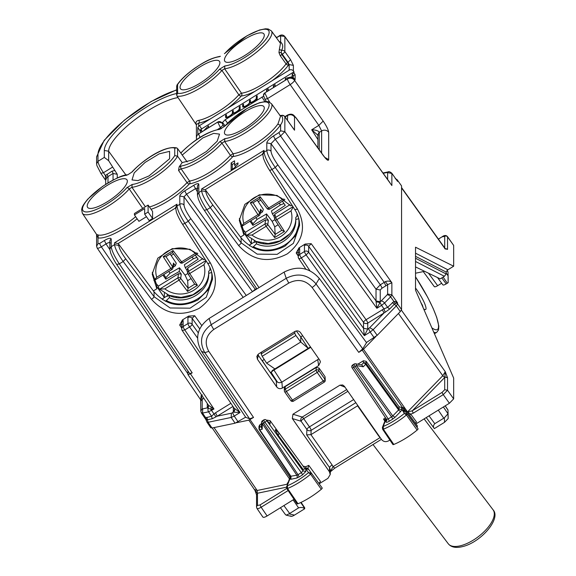 <?xml version="1.0" encoding="UTF-8"?>
<svg xmlns="http://www.w3.org/2000/svg" width="576" height="576" viewBox="0 0 576 576"><rect width="100%" height="100%" fill="white"/><g stroke="black" fill="none" stroke-linecap="round" stroke-linejoin="round"><path stroke-width="0.86" d="M234.554 165.002L234.554 160.805L231.134 162.922L231.134 169.913L234.554 167.796A13.284 3.794 -35 0 1 237.967 164.29L237.967 162.893L234.554 165.002L235.634 166.543M231.134 162.922L232.258 164.52L234.554 163.109M232.258 169.214L232.258 164.52M134.431 214.913L144.677 208.577L144.677 214.171L148.097 212.054L148.097 205.063L134.431 213.509L134.431 214.913L138.931 221.328L146.441 216.684M144.677 214.171L149.177 220.586L152.59 218.477L152.59 211.486L148.097 205.063M152.59 218.477L148.097 212.054M239.35 218.549L243.914 231.437L243.914 234.95L240.48 237.067L241.135 237.946C253.57 251.806 268.222 254.52 285.091 246.089L295.099 236.174L299.484 223.07M292.01 205.214L290.873 205.913L277.006 195.415L259.337 194.81L244.85 204.343L239.292 220.248L243.914 234.95M152.266 272.39L156.83 285.278L156.83 288.792L153.396 290.916L154.044 291.787C166.478 305.654 181.13 308.369 198 299.93L208.015 290.023L212.4 276.919M204.926 259.056L203.789 259.762L189.922 249.257L172.246 248.652L157.766 258.192L152.208 274.09L156.83 288.792M197.834 133.92L197.806 127.519L198.713 126.173A2.045 0.583 145 0 1 199.433 125.662L210.442 118.85A34.301 9.799 145 0 1 198.713 123.17L196.409 124.438L196.409 137.866A5.112 4.802 -0 0 1 198.713 133.855L217.706 122.112L220.471 127.699L223.034 125.064L221.89 122.854L217.706 122.054A3.067 2.88 -0 0 1 221.89 122.796L222.545 123.66L222.545 122.414L225.101 119.779L263.556 96.242M263.455 95.443L264.838 92.974L267.487 98.626L264.967 99.31L263.455 95.378A3.067 2.88 -0 0 1 264.838 92.909L287.467 78.919A5.112 4.802 -0 0 1 293.897 79.538L293.897 78.322A5.112 4.802 -0 0 1 294.523 79.034L295.114 79.862L295.114 74.621L293.306 75.737L293.306 78.682M224.856 65.93A29.671 8.482 145 0 0 261.18 44.669A29.671 8.482 145 0 0 261.18 29.75A29.671 8.482 145 0 0 224.856 53.41A2.045 1.274 -138.8 0 0 224.446 53.662L246.96 35.798L259.488 30.024L265.478 28.8L268.243 28.994L271.426 30.953A31.716 9.065 145 0 1 256.608 52.142A31.716 9.065 145 0 1 224.618 68.767L221.933 70.43L219.485 69.25L224.856 65.93L224.618 68.767L241.488 93.19A2.045 1.728 -96.7 0 1 241.272 96.026A34.301 9.799 145 0 1 227.7 108.18L289.159 70.186A3.067 2.88 -0 0 1 293.393 70.985L293.976 71.806L201.679 128.866A2.045 0.583 145 0 0 199.973 130.622L200.887 132.451M224.856 53.41L224.446 53.662A2.045 1.274 -138.8 0 0 224.431 53.676M293.393 70.985L293.393 65.376L289.159 64.577L288.022 62.323L287.568 62.604A2.045 0.382 -121.7 0 1 288.67 64.879A2.045 1.505 36 0 1 286.063 63.9A32.256 9.216 145 0 1 241.488 93.19L238.846 94.824L221.933 70.43A31.716 9.065 145 0 1 176.998 96.048L176.681 94.99L177.602 93.262L177.602 84.514A29.671 8.482 145 0 1 219.485 56.729M176.681 94.99L176.681 85.99L177.602 84.514M127.714 174.83L131.738 172.195C142.078 160.754 164.462 144.972 176.825 147.953L174.744 148.162A29.671 8.482 -35 0 0 155.268 153.864A29.671 8.482 -35 0 0 132.156 171.936M145.361 206.755L131.918 187.294L129.226 188.957A2.045 1.274 -138.8 0 0 126.778 187.776A29.671 8.482 -35 0 1 90.461 211.435A29.671 8.482 -35 0 1 90.461 196.517A29.671 8.482 -35 0 1 126.778 175.255M132.156 184.457A29.671 8.482 -35 0 0 155.268 173.945A29.671 8.482 -35 0 0 174.744 155.563L177.559 156.211A31.716 9.065 -35 0 1 156.78 175.954A31.716 9.065 -35 0 1 131.918 187.294L132.156 184.457L126.778 187.776M181.296 165.982A2.045 1.699 81.5 0 0 181.116 168.811A31.716 9.065 145 0 0 221.933 143.136L224.618 141.473A31.716 9.065 145 0 0 256.608 124.848A31.716 9.065 145 0 0 271.426 103.658L280.555 116.208L277.985 123.883A31.99 9.137 145 0 1 233.071 153.713L230.407 155.362L221.933 143.136A2.045 1.274 41.2 0 0 219.485 141.955A29.671 8.482 145 0 1 181.296 165.982L179.158 166.838L182.189 162.598L177.559 156.211L177.559 148.55L176.825 147.953M280.116 115.596L281.498 115.596L281.218 116.014L281.498 115.596C283.378 118.289 283.09 121.363 280.62 124.819A34.027 9.72 145 0 1 232.841 156.55A2.045 1.742 -96.1 0 0 233.071 153.713L224.618 141.473L224.856 138.636L219.485 141.955M224.856 138.636A29.671 8.482 145 0 0 261.18 117.374A29.671 8.482 145 0 0 261.18 102.456A29.671 8.482 145 0 0 224.856 126.115A2.045 1.274 -138.8 0 0 224.446 126.367L224.446 126.367A2.045 1.274 -138.8 0 0 224.431 126.382M220.421 129.002L224.856 126.115M180.857 153.079L181.296 152.633A2.045 1.195 -137.4 0 0 180.922 152.849A2.045 1.195 -137.4 0 0 180.914 152.849A2.045 1.195 -137.4 0 0 180.907 152.863C191.124 142.826 204.25 132.185 220.414 129.01L224.446 126.367L246.96 108.504L259.488 102.73L265.478 101.506L268.243 101.7L271.426 103.658M149.429 206.971A32.162 9.187 -35 0 0 187.013 182.628L189.576 181.044L181.116 168.811L178.538 170.41L179.158 166.838M199.973 131.148L201.679 130.09L201.679 131.962M203.645 130.745L208.512 125.87L208.512 127.735M226.973 117.583L226.498 116.906A3.578 1.022 -35 0 1 226.44 116.705L226.44 114.782L225.59 115.308L226.44 116.532M239.537 110.182L239.249 109.778A4.601 1.318 -35 0 1 232.848 113.465A4.601 1.318 -35 0 1 228.895 116.748A4.601 1.318 -35 0 1 225.662 117.497A4.601 1.318 -35 0 1 225.59 117.23L225.59 115.308M226.714 117.648L226.714 117.209M226.498 116.906A3.578 1.022 -35 0 0 229.723 115.891A3.578 1.022 -35 0 0 232.416 113.011L232.416 111.089L233.273 110.556L233.273 112.486A3.578 1.022 -35 0 0 233.33 112.687A3.578 1.022 -35 0 0 236.556 111.672A3.578 1.022 -35 0 0 239.249 108.785L239.249 106.862L240.106 106.337L240.106 109.829L239.249 110.362L239.249 109.778M239.249 106.862L240.106 108.086M232.416 111.089L233.273 112.306M233.539 113.429L233.539 112.99M256.608 99.626L256.327 99.216L256.327 99.799L257.177 99.274L257.177 95.782L256.327 96.307L257.177 97.524M256.327 99.216A4.601 1.318 -35 0 1 249.919 102.91A4.601 1.318 -35 0 1 245.974 106.186A4.601 1.318 -35 0 1 242.741 106.934A4.601 1.318 -35 0 1 242.662 106.675L242.662 104.753L243.518 104.227L243.518 106.15A3.578 1.022 -35 0 0 243.576 106.351A3.578 1.022 -35 0 0 246.802 105.336A3.578 1.022 -35 0 0 249.494 102.449L249.494 100.526L250.351 100.001L250.351 101.923A3.578 1.022 -35 0 0 250.409 102.125A3.578 1.022 -35 0 0 253.627 101.11A3.578 1.022 -35 0 0 256.327 98.23L256.327 96.307M249.494 100.526L250.351 101.75M250.618 102.866L250.618 102.427M242.662 104.753L243.518 105.97M243.785 107.093L243.785 106.654M292.183 78.473L292.183 76.759L285.35 78.358L286.265 79.661M290.786 78.156L292.183 76.759L293.306 78.365M285.35 78.358L285.35 80.23M292.183 76.759L292.183 74.138L293.306 75.737M292.183 74.138L293.976 73.03L295.114 74.621M273.398 87.617L273.398 85.752L274.313 87.055M273.398 85.752L275.105 84.694L275.105 86.558M266.573 91.843L266.573 89.971L267.48 91.274M266.573 89.971L268.279 88.913L268.279 90.785M217.706 122.054L199.433 133.351A2.045 0.583 145 0 1 198.713 133.733L198.713 133.855A5.112 0.958 -121.7 0 0 200.131 137.405M197.906 133.963L198.713 133.733M178.027 97.574A47.47 13.565 -35 0 0 134.266 120.19A47.47 13.565 -35 0 0 108.641 151.222L104.306 150.458A50.645 14.472 145 0 1 130.522 118.224A50.645 14.472 145 0 1 176.681 93.521M112.579 167.09L103.45 172.735C100.123 167.681 98.294 163.879 97.978 161.323L104.306 157.414L108.641 160.675L117.259 174.283L113.047 173.47A2.045 0.382 58.3 0 0 111.938 171.194L105.379 175.565L103.45 172.735L100.901 173.29M108.641 160.675L108.641 151.222L125.986 175.075M104.306 157.414L104.306 150.458M212.17 274.946L212.494 279.274L206.294 297.209L190.08 308.189L170.1 307.973L154.044 296.669L125.705 258.818C121.457 252.914 119.131 248.436 118.728 245.383L118.728 244.26L153.396 290.916M110.304 243.036C110.038 242.107 108.612 242.402 106.034 243.929L104.378 240.516C108.526 238.111 110.801 237.636 111.211 239.083L111.211 246.708L114.545 244.642C115.042 248.458 117.922 254.074 123.17 261.497L125.705 258.818M207.799 263.434L210.391 262.944L184.903 223.322C180.079 215.64 177.437 209.88 176.976 206.042L175.594 208.498M299.282 221.299L299.578 225.425L293.378 243.367L277.164 254.34L257.184 254.131L241.135 242.827A3.067 0.806 143.2 0 1 238.601 245.498L210.254 207.648C205.006 200.232 202.126 194.616 201.629 190.8L205.812 191.542L205.812 190.418L240.48 237.067M262.75 154.087L264.06 150.365L264.06 152.194C264.521 156.038 267.163 161.798 271.987 169.481L275.256 167.465L277.812 164.83C273.672 158.854 271.411 154.339 271.015 151.286A3.067 2.88 180 0 0 266.796 150.502C267.286 154.325 270.108 159.977 275.256 167.465L376.87 308.282L379.994 302.508L376.085 301.766L376.87 308.282L381.542 305.395L379.994 302.508L380.246 301.745L376.027 300.953L376.085 301.766M280.62 130.846L284.854 131.645L280.57 136.008L278.914 132.595L280.62 130.846L280.62 124.819A2.045 1.562 34.4 0 1 277.985 123.883M381.953 288.223L380.246 289.98L376.027 289.202L380.297 284.81L275.285 139.277L271.015 143.669L266.796 142.884C267.206 140.933 269.482 138.6 273.629 135.864A3.067 0.576 58.3 0 0 275.285 139.277L280.57 136.008L384.228 282.384L380.297 284.81A3.067 0.576 -121.7 0 1 381.953 288.223L385.884 285.797L384.228 282.384L385.322 281.65C388.296 280.649 390.478 281.016 391.867 282.758L284.854 131.645L284.854 116.77A3.067 0.922 -35.7 0 0 284.796 116.582L294.523 130.212L284.854 116.77A3.067 2.88 180 0 0 281.498 115.596M280.62 35.928L284.76 36.425C283.025 34.639 281.102 34.524 278.986 36.079A3.067 0.576 58.3 0 0 278.914 36.281L280.62 35.928L280.62 41.954C283.09 44.309 283.378 47.131 281.498 50.429L281.218 52.445L281.808 54.504L282.276 54.216A3.067 0.821 -35.3 0 0 284.854 51.602L284.854 36.727L389.83 182.534M252.468 291.65L184.018 196.798L179.798 196.013L179.798 204.293C180.288 208.116 183.103 213.768 188.251 221.256L190.814 218.621C186.674 212.645 184.406 208.13 184.018 205.078A3.067 2.88 180 0 0 179.798 204.293L176.976 206.042L176.976 204.206L114.545 242.813L114.545 244.642L118.728 245.383M259.006 287.611L206.906 209.722C201.974 202.104 199.274 196.38 198.806 192.542L201.629 190.8L201.629 188.964L205.106 189.734L205.812 190.418M197.424 191.866L193.68 185.335C196.79 183.535 198.497 183.175 198.806 184.262A3.067 2.88 180 0 0 197.424 186.667L197.424 195.012M184.018 205.078L184.018 196.798L186.574 194.162L195.336 188.748L197.899 188.208M256.622 288.504L255.262 289.346L186.574 194.162A3.067 0.576 -121.7 0 1 184.918 190.75L193.68 185.335M111.211 239.083A3.067 2.88 180 0 0 109.829 241.495L109.829 249.113L111.211 246.708C111.679 250.538 114.379 256.262 119.311 263.88L123.17 261.497L151.517 299.34A3.067 0.806 -36.8 0 0 154.044 296.669L154.044 291.787M104.378 240.516L99.691 243.41L97.978 243.77L96.602 246.262M109.85 249.631L106.034 243.929L101.347 246.823C98.741 248.314 97.33 248.623 97.092 247.738M210.816 427.838L206.921 422.122L205.711 419.098L205.747 417.794L202.536 413.086L202.694 408.859L207.274 407.902L210.802 409.212L213.97 409.003L190.483 373.889L192.19 372.838L189.677 373.543L116.791 264.578C116.561 264.247 113.278 259.538 110.671 252.979L109.829 249.17M190.483 373.889L187.963 374.594L208.483 405.266L213.97 409.003L208.577 411.826L202.536 413.086L201.305 412.646M187.92 370.922L187.92 374.429M401.558 185.89L397.562 180.331A3.067 2.88 -0 0 0 396.533 179.431L397.562 181.397L397.562 180.331L401.558 185.89L401.558 309.571L400.306 311.58L377.194 335.34L366.422 342.511M210.737 427.558L211.99 428.018L235.102 423.194L245.664 417.182M284.76 36.418L391.867 185.544L391.867 173.477L387.137 172.49L383.198 173.318M391.774 173.174L397.562 181.397L391.774 173.174C389.916 171.742 388.721 171.317 388.188 171.9L387.137 172.49M271.015 151.286L271.015 143.669L376.027 289.202L376.027 300.938A3.067 2.88 180 0 0 380.246 301.723L381.096 301.032A3.067 1.627 44.2 0 1 384.559 303.012L390.6 296.806L391.867 294.818L387.634 294.019L387.634 284.623L391.867 282.758L391.867 294.818L397.562 302.861L396.533 303.034A3.067 2.88 -0 0 1 397.562 303.926L396.295 305.914L400.306 311.58M277.812 164.83L376.027 300.953M385.884 285.797L387.634 284.623L385.322 281.65M202.694 408.859L202.19 408.679L200.815 411.17M201.305 400.579C200.333 400.601 200.628 400.162 202.19 399.276L201.197 395.496L200.65 399.794L97.164 248.018L96.602 246.175L96.602 234.454M206.208 420.019L201.377 412.927L200.815 411.084L200.65 399.794M208.296 404.885L208.627 405.518M206.863 417.226L207.475 419.753L206.734 420.041L205.747 417.794L211.586 416.239L213.962 413.942L211.594 410.472A3.067 0.576 58.3 0 1 210.802 409.212L211.234 407.34M215.986 416.858L217.195 416.189L215.539 412.776L213.962 413.942L215.986 416.858L212.191 418.766L211.586 416.239L208.577 411.826A3.067 2.448 78.2 0 1 208.174 408.485L208.476 405.259M207.799 408.276L208.706 405.814M207.274 403.466L207.274 407.902L208.656 405.619M211.99 428.018L208.08 422.287L206.842 421.848M293.004 78.869L293.897 78.322M264.838 92.909L287.467 78.977A5.112 4.802 -0 0 1 294.523 80.316L294.523 79.034M317.902 134.813L319.226 131.911C317.657 130.536 315.144 129.83 311.688 129.794L318.247 135.533M105.689 180.094L106.913 177.487L105.379 175.565L105.689 180.382L100.944 173.455L96.912 165.622L96.602 163.807M293.047 128.052L294.523 130.212L294.523 116.863C292.558 114.61 290.203 114.163 287.467 115.524L285.091 116.993M293.393 65.376L290.57 59.681L284.854 51.602A3.067 2.88 180 0 0 281.498 50.429L279.36 49.378L278.971 52.61L280.303 55.807L286.063 63.9A2.045 0.547 -35.4 0 1 287.568 62.604L281.808 54.504L280.303 55.807M293.976 73.03L293.976 71.806M142.704 208.397L129.226 188.957A31.716 9.065 -35 0 1 102.168 209.542A31.716 9.065 -35 0 1 82.368 213.314L96.595 234.446L98.402 235.051L97.978 237.881L96.66 234.562M151.049 209.282A34.207 9.77 145 0 0 189.403 183.874A34.027 9.72 145 0 0 232.841 156.55A2.045 1.26 41.5 0 1 230.407 155.362A31.99 9.137 145 0 1 189.576 181.044A2.045 1.692 -99 0 1 189.403 183.874L189.403 183.874A2.045 1.188 42.7 0 1 187.013 182.628L178.538 170.41M177.559 148.55L187.164 161.928M176.998 96.048L196.409 124.898M210.442 118.85L227.7 108.18M198.713 126.173L198.713 123.17A2.045 1.634 78.4 0 0 198.821 120.355C196.193 120.823 195.372 122.306 196.344 124.805M280.49 43.409L279.36 49.378M278.971 52.61L281.218 52.445A3.067 0.576 -121.7 0 0 282.276 54.216L288.022 62.323L290.57 59.681M279.727 42.358L280.62 41.954A34.027 9.72 145 0 0 279.31 41.782M255.535 289.757A3.067 0.576 -121.7 0 0 255.262 289.346A3.067 0.814 -35.8 0 0 253.008 291.319M181.75 328.932L181.75 322.97A3.067 2.88 180 0 1 183.132 320.558L182.419 319.932L188.633 316.087L194.702 315.749L192.139 318.377A3.067 2.88 180 0 0 187.927 317.599L187.927 323.561A3.067 0.576 58.3 0 0 189.583 326.974A3.067 0.814 -35.8 0 0 192.139 324.346A3.067 2.88 180 0 0 187.927 323.561L183.132 326.527A3.067 2.88 180 0 0 181.75 328.932A3.067 3.067 0 0 0 182.275 330.646M234.706 409.673L234.713 409.774A3.067 2.88 -0 0 1 233.33 412.178L240.019 412.517L184.788 329.94L182.225 330.473L234.331 408.47L234.706 409.68L232.56 412.697L234.216 416.11L231.192 417.456L235.102 423.194M182.225 324.511L179.662 325.044L181.75 328.162M182.419 319.932L179.662 325.044M298.951 247.882L299.664 248.508L299.664 254.477L304.452 251.51L304.452 245.549L305.165 244.037L298.951 247.882L296.194 252.994L298.757 252.461M299.664 248.508A3.067 2.88 180 0 0 298.282 250.92L298.282 256.882A3.067 2.88 -0 0 0 298.757 258.422A3.067 0.835 -33.8 0 0 298.8 258.588A3.067 0.835 -33.8 0 0 301.32 257.89L306.108 254.923L308.671 252.295L308.671 246.326L311.234 243.698L366.077 319.702L383.976 308.822L385.164 312.257L389.614 309.067L394.33 304.222L396.533 303.034L395.719 301.615L393.898 301.457L395.266 303.473M304.452 245.549A3.067 2.88 -0 0 1 308.671 246.326L363.514 322.33A3.067 0.814 144.2 0 1 366.077 319.702A3.067 0.576 -121.7 0 1 367.733 323.114L385.164 312.257M305.165 244.037L311.234 243.698M389.614 309.067L387.648 307.375L383.976 308.822L381.542 305.395L384.559 303.012L387.648 307.375L393.898 301.457L390.6 296.806A3.067 1.627 44.2 0 0 387.137 294.826L387.634 294.019M401.558 309.571L397.562 303.926L397.562 302.861L395.719 301.615M363.514 328.313L308.671 252.295A3.067 2.88 -0 0 0 304.452 251.51A3.067 0.576 -121.7 0 0 306.108 254.923L364.356 335.642L363.514 328.313L367.733 329.112L364.356 335.642L370.159 332.05L374.177 337.716M363.514 328.298L367.733 329.076L367.733 323.114A3.067 2.88 -0 0 1 363.514 322.33L363.514 328.298M377.194 335.34L373.176 329.666L369.713 327.686L383.868 313.142A3.067 0.576 58.3 0 0 382.212 309.722M206.734 420.041L206.374 420.602L206.734 420.041M238.118 421.841L234.216 416.11L240.019 412.517L234.238 408.247M205.711 419.098L206.374 420.602M234.454 408.636L234.706 409.644M395.266 178.704L395.719 178.834M264.29 107.993A23.846 6.811 145 0 1 246.384 127.181A23.846 6.811 145 0 1 224.856 134.014A23.846 6.811 145 0 1 224.446 132.624A23.846 6.811 145 0 1 242.46 113.371A23.846 6.811 145 0 1 263.923 106.661A23.846 6.811 145 0 1 264.29 107.993M182.189 162.598L192.463 159.955L206.424 151.488L217.217 141.178L219.528 134.114L213.667 133.373L202.709 137.988L182.189 155.074M169.596 151.351L169.596 158.738L149.033 175.903L137.988 180.598L132.005 179.942L134.222 172.858L145.08 162.439L159.206 153.857L169.596 151.351M87.199 205.992A24.026 6.862 -35 0 0 87.61 207.389A24.026 6.862 -35 0 0 109.296 200.498A24.026 6.862 -35 0 0 127.339 181.174A24.026 6.862 -35 0 0 126.972 179.834A24.026 6.862 -35 0 0 105.343 186.595A24.026 6.862 -35 0 0 87.199 205.992M219.895 62.741A23.846 6.811 145 0 1 201.989 81.922A23.846 6.811 145 0 1 180.461 88.762A23.846 6.811 145 0 1 180.05 87.372A23.846 6.811 145 0 1 198.058 68.119A23.846 6.811 145 0 1 219.528 61.409A23.846 6.811 145 0 1 219.895 62.741M264.29 35.287A23.846 6.811 145 0 1 246.384 54.475A23.846 6.811 145 0 1 224.856 61.308A23.846 6.811 145 0 1 224.446 59.918A23.846 6.811 145 0 1 242.46 40.666A23.846 6.811 145 0 1 263.923 33.955A23.846 6.811 145 0 1 264.29 35.287M118.728 244.26L118.015 243.576L114.545 242.813M175.666 207.936L176.976 204.206M267.444 368.496L262.332 360.641L264.24 359.467M302.659 335.707L300.751 336.888L308.203 348.336L272.254 370.562L270.914 373.435M310.486 346.918L308.203 348.336L300.751 342.022L295.855 335.477L294.696 333.173L295.121 331.344M296.302 330.948L300.751 336.888L300.751 342.022L266.602 363.139L262.195 356.292L261.158 353.916L261.54 352.094M266.602 363.139L274.882 368.935M262.332 360.641L266.774 367.546M157.205 284.81L156.715 285.113M243.792 231.271L244.289 230.962M173.074 267.322L175.32 265.831L176.278 263.218L170.186 254.03M179.474 267.79L170.028 273.197L165.902 277.603L165.809 279.194L179.28 271.483L179.474 267.79L185.054 275.177L187.661 280.67L191.052 278.575M192.146 257.026L193.363 258.768L184.342 264.78L185.299 267.761L186.948 270.31M193.363 258.768L196.898 257.386M195.286 255.082L198.166 259.186L185.299 267.761M162.929 275.09L165.809 279.194M154.505 281.218A30.024 28.21 180 0 0 158.407 286.085L178.502 273.665L181.289 274.147L179.28 271.483M175.32 265.831L173.506 263.038L172.606 266.846A2.045 0.598 147 0 1 170.87 268.481L156.701 277.243L153.907 280.584M173.758 264.449L173.506 263.038M202.91 258.566L187.733 267.955L187.106 270.554M205.884 260.546L188.626 271.217A2.045 1.93 164.7 0 0 188.006 273.859A2.045 0.598 -33 0 0 188.035 273.917A2.045 0.598 -33 0 0 189.749 273.499A2.045 0.382 58.3 0 1 188.626 271.217L187.733 267.955M188.071 273.96L194.695 284.191L197.417 285.336L189.749 273.499L203.918 264.737L206.107 260.899M187.661 280.67L188.071 288.266L187.553 291.427L197.417 285.336M181.289 274.147L180.691 278.388A2.045 1.865 -171.9 0 0 177.905 277.848A2.045 0.382 58.3 0 0 179.028 280.13L164.858 288.893L159.818 289.03L158.868 288.554L158.407 286.085M165.938 256.644L172.534 252.562L165.859 256.709L163.195 256.644L173.059 250.553L172.541 252.554L179.928 262.318A2.045 0.569 -37 0 0 179.957 262.382A2.045 0.569 -37 0 0 181.591 261.85A2.045 0.382 -121.7 0 0 182.664 262.886A2.045 0.382 -121.7 0 0 182.714 262.771M163.195 256.644L170.87 268.481A2.045 0.382 -121.7 0 0 171.943 269.518A2.045 0.382 -121.7 0 0 171.994 269.402A2.045 1.894 -166.7 0 0 172.606 266.846L165.982 256.63M173.059 250.553L181.591 261.85L195.754 253.087L197.021 252.929M260.158 213.48L262.404 211.982L263.362 209.376L257.27 200.182M266.558 213.941L257.112 219.355L252.986 223.762L252.893 225.353L266.364 217.642L266.558 213.941L272.138 221.335L274.745 226.829L278.136 224.734M279.23 203.177L280.447 204.919L271.426 210.938L272.383 213.919L274.032 216.468M280.447 204.919L283.99 203.537M282.377 201.24L285.25 205.344L272.383 213.919M250.013 221.242L252.893 225.353M241.574 227.347A30.024 28.21 180 0 0 245.491 232.243L265.586 219.816L268.373 220.306L266.364 217.642M262.404 211.982L260.597 209.189L259.69 212.998A2.045 0.598 147 0 1 257.954 214.632L243.785 223.394L240.991 226.742M260.842 210.607L260.597 209.189M290.002 204.718L274.817 214.106L274.19 216.713M292.968 206.705L275.71 217.375A2.045 1.93 164.7 0 0 275.09 220.018A2.045 0.598 -33 0 0 275.119 220.068A2.045 0.598 -33 0 0 276.833 219.658A2.045 0.382 58.3 0 1 275.71 217.375L274.817 214.106M275.155 220.111L281.772 230.335L284.501 231.487L276.833 219.658L291.002 210.895L293.191 207.05M274.745 226.829L275.162 234.324L274.644 237.586L284.501 231.487M268.373 220.306L267.775 224.539A2.045 1.865 -171.9 0 0 264.989 223.999A2.045 0.382 58.3 0 0 266.112 226.289L251.942 235.051L246.902 235.181L245.952 234.713L245.491 232.243M259.632 198.727L267.041 208.534A2.045 0.569 -37 0 1 267.012 208.476L259.646 198.713L252.943 202.86L259.639 198.72L260.143 196.704L268.675 208.008A2.045 0.382 -121.7 0 0 269.748 209.045A2.045 0.382 -121.7 0 0 269.798 208.93M253.022 202.795L250.286 202.802L260.143 196.704M250.286 202.802L257.954 214.632A2.045 0.382 -121.7 0 0 259.027 215.676A2.045 0.382 -121.7 0 0 259.078 215.554A2.045 1.894 -166.7 0 0 259.69 212.998L253.066 202.781M284.904 199.67L269.748 209.045A2.045 2.045 0 0 1 267.041 208.534A2.045 0.569 -37 0 0 268.675 208.008L282.845 199.246L284.105 199.08M362.714 348.847L366.53 342.662L319.32 278.474L316.044 283.918A5.112 1.404 144.3 0 1 312.113 287.482C305.604 280.044 297.835 278.575 288.785 283.068L286.214 278.302C297.77 272.556 307.714 274.428 316.044 283.918L362.714 348.847L358.769 352.382L363.478 349.265L407.542 411.948L412.25 410.832A2.045 0.382 58.3 0 0 413.366 413.122L443.261 394.632L447.53 390.247L453.665 398.873L453.665 378.072L415.526 290.196L415.526 247.205L453.665 266.213L453.665 245.419L447.444 236.563C446.076 235.102 444.326 235.159 442.202 236.729L438.444 239.155M423.583 308.765A16.099 3.024 58.3 0 0 425.657 309.521A16.099 3.024 58.3 0 0 417.197 290.326A16.099 3.024 58.3 0 0 415.526 288.043M262.843 516.852C263.095 517.759 264.521 517.464 267.113 515.959L294.034 499.313M453.665 398.873L449.395 403.258L415.944 423.936M444.715 248.566L447.53 249.106L445.241 248.774M401.4 310.14L445.277 371.722L447.502 377.647L444.888 377.093L444.715 377.474L444.715 389.714L447.53 390.247L447.53 378.007A2.045 1.922 180 0 0 444.715 377.474L412.25 410.832L442.152 392.342A2.045 0.382 58.3 0 0 443.261 394.632L449.395 403.258M304.625 508.824L294.444 515.117L289.087 513.835L298.584 507.888C301.154 507.103 303.17 507.413 304.625 508.824L304.668 507.722M289.087 513.835L286.178 515.153L285.458 514.591M444.535 422.316L444.362 417.83L434.779 423.677C433.174 425.477 433.03 427.118 434.354 428.609L444.535 422.316L448.164 418.586L447.998 409.975L445.226 405.835M445.162 405.871L447.991 410.098L447.991 413.762L443.383 406.973M444.362 417.83L447.991 413.762M415.526 266.926L440.215 278.878L444.406 276.293L415.526 261.468M444.406 276.293L446.148 273.967L446.177 272.074L447.883 269.791L453.665 266.213M446.148 273.967L415.526 258.25M442.786 284.63C442.987 285.35 444.125 285.113 446.198 283.91L447.314 283.226L443.138 277.078M434.246 286.409C434.448 287.136 435.586 286.898 437.659 285.696L441.655 283.226M447.055 270.461L447.991 271.858L448.164 278.467L447.991 271.872L448.164 282.658L447.314 283.226M288.785 283.068L213.775 329.45A5.112 0.958 58.3 0 1 211.198 324.677C201.01 332.381 198.886 341.719 204.833 352.678L249.581 418.802L253.534 417.449L248.825 420.156L236.426 422.741M249.581 418.802L245.765 417.334L201.478 351.338C194.551 338.465 197.086 327.506 209.095 318.47L284.112 272.088C297.691 265.298 309.434 267.43 319.32 278.474M363.478 349.265L375.869 336.528M210.715 269.33L208.692 271.289C209.614 289.598 186.912 303.631 169.337 295.618L166.342 296.417L162.598 298.728L162.598 299.693M176.45 297.526L176.162 297.122M169.337 295.618L169.337 297.662L166.342 300.571C186.574 311.551 214.358 294.372 211.687 272.527L208.692 273.326L208.692 271.289M166.342 300.571L165.29 301.219M256.421 241.776C273.996 249.79 296.698 235.75 295.776 217.44L295.776 219.485L298.771 218.686C301.457 240.516 273.643 257.71 253.426 246.722L256.421 243.821L256.421 241.776L253.426 242.575L249.689 244.886L249.689 245.851M253.426 246.722L252.374 247.378M214.034 427.594L257.177 490.493L257.263 493.106L254.938 490.327L256.543 494.791L257.472 493.243L256.55 494.834M290.606 476.453L259.315 429.718A2.045 0.554 -33.8 0 1 259.286 429.61A2.045 1.922 -0 0 1 258.97 428.58L258.97 426.362L259.891 424.757L261.49 423.763M279.05 433.015L270.122 420.696L267.307 420.163L266.782 420.494M269.626 423.288L266.659 420.502L303.034 470.909L305.842 471.427L302.429 474.941A2.045 0.382 58.3 0 0 301.327 472.666L303.034 470.909L303.034 469.346L305.021 468.943L304.877 468.533L279.072 433.044L278.215 435.218L303.034 469.346M275.335 429.638L275.335 430.416L275.335 429.638L279.072 433.044M275.335 430.416L278.215 435.218M404.813 410.105L403.805 408.722L404.676 410.033L401.897 409.63L401.494 407.455L399.082 406.742L366.17 361.303L363.362 360.778L357.804 364.212M257.803 354.55L276.235 381.002C277.798 382.817 279.684 383.184 281.894 382.097L318.859 358.913M317.765 359.914L318.65 365.616L282.37 388.044C280.159 389.138 278.273 388.764 276.703 386.921L257.422 359.258L258.264 355.442M318.65 365.616L320.443 361.843L319.81 360.274L300.506 332.618C298.937 330.79 297.05 330.415 294.84 331.502L258.581 353.923L256.831 356.342L257.422 359.258M285.163 386.647L285.271 389.167L316.066 370.13A2.045 0.382 58.3 0 0 317.196 372.427L286.394 391.471L292.435 400.097A2.045 0.583 145 0 1 290.765 400.572L284.724 391.946A2.045 2.045 0 0 1 284.357 390.859A2.045 1.93 -2.5 0 1 285.271 389.167L286.394 391.471A2.045 0.583 145 0 1 284.724 391.946A2.045 0.583 145 0 1 284.688 391.838A2.045 1.93 -2.5 0 1 284.357 390.859L284.242 388.339L285.163 386.647L316.181 367.474L319.01 368.028L325.051 376.69L325.274 380.441A2.045 1.915 -177.6 0 0 324.936 379.31L325.051 376.69M409.558 415.159L410.782 414.158L407.47 412.02L442.778 375.739L445.277 371.722L444.888 377.093A2.045 1.087 44.2 0 1 442.778 375.739L398.441 313.502M444.888 248.666L447.502 249.379M294.444 515.117C292.176 516.456 290.966 516.708 290.815 515.873M448.164 282.658L448.164 278.489M164.333 293.746L164.455 293.04M169.337 297.662C186.912 305.77 209.614 291.73 208.692 273.326L208.692 273.463M295.776 217.44L297.799 215.489M263.534 243.684L263.246 243.281M251.417 239.897L251.539 239.191M256.421 243.821C273.989 251.928 296.712 237.881 295.776 219.485L295.776 219.614M290.815 477.302L289.894 478.901L290.894 479.275L296.726 478.051A2.045 1.627 78.2 0 0 296.842 475.25L298.037 474.696L299.146 476.971L302.429 474.941M262.951 420.998C262.296 420.804 262.49 421.517 263.549 423.13A2.045 0.554 146.2 0 1 262.332 423.662L296.842 475.25L290.498 476.273L291.002 476.467L290.894 479.275M262.188 429.278L262.332 423.662A2.045 1.526 -178.5 0 1 261.526 422.402L261.389 427.55L262.188 429.278L259.783 429.782A2.045 1.627 -101.8 0 1 259.891 426.982L259.891 424.757M400.896 411.264L401.897 409.63L399.082 409.133L398.592 409.946A2.045 1.087 -135.8 0 0 400.896 411.264L395.057 417.254L392.76 415.944L391.543 416.88A2.045 0.382 -121.7 0 1 392.645 419.155L389.362 421.193L388.253 418.918L386.546 419.27L386.863 420.3L386.654 419.458M389.362 421.193C387.288 422.388 386.143 422.626 385.942 421.906L386.863 420.3M355.565 363.794L361.75 364.946L363.254 366.79L356.371 365.515A2.045 1.138 -79.5 0 0 355.565 363.794A2.045 2.045 0 0 0 354.118 364.068A2.045 0.382 58.3 0 0 355.169 366.48L391.543 416.88L388.253 418.918L353.765 367.351A2.045 0.554 146.2 0 1 352.087 367.812A2.045 0.554 146.2 0 1 352.058 367.704M316.181 367.474L316.066 370.13A2.045 1.915 2.4 0 1 318.902 370.685L324.936 379.31A2.045 0.583 145 0 1 323.23 381.053L324.353 381.96A2.045 1.915 -177.6 0 0 325.274 380.441A2.045 2.045 0 0 1 324.302 382.097M319.01 368.028L318.902 370.685A2.045 0.583 -35 0 1 317.196 372.427L323.23 381.053L292.435 400.097A2.045 0.382 58.3 0 0 293.508 401.134L324.31 382.097M261.526 422.402A2.045 2.045 0 0 1 262.49 420.718L263.902 419.846A2.045 0.382 58.3 0 0 264.953 422.258L301.327 472.666L298.037 474.696L263.549 423.13L264.953 422.258A2.045 0.547 144.2 0 0 266.659 420.502A2.045 1.534 -45.6 0 0 266.407 420.127A2.045 2.045 0 0 0 263.88 419.861M353.174 365.213C352.368 364.68 352.57 365.393 353.765 367.351L355.169 366.48A2.045 0.547 144.2 0 0 356.371 365.515L392.76 415.944L398.592 409.946L365.666 364.32L363.254 366.79M357.48 405.05L357.509 405.85L310.918 434.664L306.67 434.866L306.893 429.487L301.126 421.25L292.327 418.543L329.393 471.694L330.228 474.53L327.931 478.361L319.147 483.79M353.642 399.557L309.456 426.874A3.067 0.576 -121.7 0 1 311.141 430.33A3.067 2.873 -177.6 0 1 306.893 429.487A3.067 0.878 -35 0 1 309.456 426.874L303.689 418.637A3.067 0.878 -35 0 0 301.126 421.25A3.067 2.923 -72.9 0 1 302.227 417.074L292.946 414.216L292.327 418.543M344.988 387.151L339.955 385.157L342.713 384.977L344.419 386.338L381.499 439.474C383.458 441.763 385.812 442.224 388.577 440.863L389.894 440.05M339.955 385.157L292.946 414.216M310.918 434.664L332.122 464.947A3.067 0.878 -35 0 0 329.566 467.561L330.401 470.39M334.714 468.043L333.029 466.69L330.358 471.485M332.122 464.947L333.029 466.69L380.16 437.558M379.037 435.946A3.067 0.878 -35 0 0 378.763 436.111L380.102 437.58A3.067 0.576 58.3 0 0 380.815 438.502M415.526 273.218L424.606 271.325M415.332 423.094L416.563 422.114L410.782 414.158L413.366 413.122M416.938 427.097L406.116 412.229L407.203 413.885L404.381 413.417L403.171 411.566L406.109 412.222L406.534 411.019L417.37 425.894A3.708 1.058 145 0 1 417.427 426.11A3.708 1.058 145 0 1 416.938 427.097L418.032 428.767A2.045 0.583 145 0 1 417.125 430.085A30.658 8.762 145 0 1 393.797 444.456A2.045 0.583 145 0 1 392.904 444.521L382.63 429.257A1.706 0.49 145 0 1 382.622 429.257M318.845 483.372L320.515 481.5L308.779 465.379L305.719 466.726L303.034 466.128M322.193 487.973L322.193 487.973A2.045 0.583 145 0 1 321.3 489.283A30.658 8.762 145 0 1 297.979 503.755A2.045 0.583 145 0 1 297.072 503.82L286.79 488.556A1.706 0.49 -35 0 0 287.554 488.498A30.326 8.662 -35 0 0 310.622 474.192A1.706 0.49 -35 0 0 311.364 473.09L322.193 487.973L307.937 468.382L308.779 465.379M418.032 428.767L407.203 413.885A1.706 0.49 145 0 1 406.447 414.986L417.125 430.085M393.797 444.456L383.371 429.206A30.326 8.662 145 0 0 406.447 414.986L404.381 413.417A28.282 8.078 145 0 1 383.242 426.449L383.371 429.206A1.706 0.49 145 0 1 382.63 429.257L382.406 427.45M407.354 412.142L404.446 407.786L403.805 408.722L401.458 408.11M385.322 419.825L383.53 419.162L384.833 421.114M386.1 418.666L385.157 420.271L385.726 418.651M401.897 409.63L402.689 410.839L403.265 410.436L406.541 411.012M385.942 421.906L385.942 419.4L383.242 426.449L382.428 427.392L385.157 420.271M401.494 407.455L404.446 407.786M385.423 417.658L383.53 419.162M290.268 476.856L289.094 479.786L289.894 478.879L290.354 476.122M290.239 476.251L289.548 478.829M321.3 489.283L310.622 474.192L308.542 472.63L305.842 468.922L305.719 466.726M305.842 471.427L305.842 468.922L308.621 469.325L307.937 468.382L305.503 467.813M289.894 478.901L289.102 481.068L287.078 483.962M286.582 486.727L288.619 482.393L286.582 486.727L286.79 488.556M311.364 473.09L308.542 472.63A28.282 8.078 145 0 1 287.402 485.748L287.554 488.498L297.979 503.755M217.57 129.492L220.471 127.699L221.227 128.714M96.602 156.773L97.978 154.368L97.978 161.323L96.602 163.728L96.602 156.773L104.17 140.364L124.236 120.276L151.042 101.57L176.681 89.77M156.83 286.618L164.333 297.59M243.914 232.834L251.417 243.799M219.485 69.25A29.671 8.482 145 0 1 177.602 93.262M174.744 155.563L174.744 148.162M181.296 152.633A29.671 8.482 145 0 1 219.485 129.434M225.59 117.23L225.886 117.655M239.249 108.785L240.019 109.886M232.416 113.011L232.79 113.544M256.327 98.23L257.09 99.324M249.494 102.449L249.869 102.982M242.662 106.675L242.957 107.1M199.433 125.662L201.679 128.866M197.806 127.519L199.973 130.622M210.391 262.944C219.686 281.045 215.906 296.201 199.066 308.419C180.727 317.225 164.873 314.201 151.517 299.34M243.187 297.389L188.251 221.256L184.903 223.322A3.067 0.842 147.2 0 1 182.354 223.978L207.842 263.592C210.917 268.438 212.472 273.658 212.501 279.274M241.135 237.946L241.135 242.827L212.789 204.977C208.541 199.066 206.215 194.587 205.812 191.542M204.343 210.254L206.906 209.722L210.254 207.648L212.789 204.977M238.601 245.498C252.497 260.755 268.74 263.542 287.33 253.843C303.206 241.495 306.59 226.577 297.475 209.095L294.89 209.592M297.475 209.095L271.987 169.481A3.067 0.842 -32.8 0 1 269.438 170.136A3.067 0.842 -32.8 0 1 269.402 169.97M266.796 142.884L266.796 150.502L264.06 152.194L262.685 154.656M273.629 135.864L278.914 132.595M276.523 37.606L274.867 35.676M276.43 37.822L278.914 36.281M97.978 154.368A58.212 16.632 145 0 1 125.366 119.52A58.212 16.632 145 0 1 176.681 90.058M198.806 184.262L198.806 192.542L197.424 194.947L198.259 198.785C200.844 205.33 204.134 210.06 204.386 210.42L256.889 288.914M179.798 196.013C180.101 194.551 181.807 192.794 184.918 190.75M192.19 372.838L119.311 263.88L116.748 264.413M187.92 373.802L101.347 246.823A3.067 0.576 -121.7 0 1 99.691 243.41M388.217 171.893L382.968 172.987M387.634 179.482L387.634 172.678M381.096 301.032L387.137 294.826M380.246 289.98L380.246 301.723M203.94 398.29L202.19 399.276L202.19 408.679M202.284 394.877L201.197 395.496M392.371 302.53L396.295 305.914L373.176 329.666L370.159 332.05L368.503 328.637L369.713 327.686M212.191 418.766L207.475 419.753L208.08 422.287L231.192 417.456L231.35 413.237L232.56 412.697M269.82 102.276L267.487 98.626L290.182 84.6A5.112 0.958 58.3 0 1 287.467 78.977L287.467 78.919M287.467 120.298L287.662 114.991L284.882 116.705M294.523 116.863L296.064 117.799C294.221 116.345 293.314 112.55 287.662 114.991M328.673 132.286A5.112 4.802 180 0 0 321.624 130.946L318.838 125.374L323.179 121.09C326.534 126.05 328.363 129.78 328.673 132.286L328.673 159.602C328.363 161.237 326.534 159.833 323.179 155.398L296.172 118.123M323.179 155.398A5.112 1.62 -35.9 0 0 323.071 155.074L296.064 117.799M328.673 159.602L325.022 157.507M317.902 147.938L317.902 134.798L319.284 132.394L321.624 130.946L321.624 153.065M323.179 121.09L294.523 80.316A5.112 1.282 -35.1 0 1 290.182 84.6L318.838 125.374L311.688 129.794L317.902 139.536M319.284 149.846L319.226 131.911M107.986 182.887L107.986 176.594L113.047 173.47L113.047 180.029M106.913 177.487L107.986 176.594A2.045 0.382 58.3 0 0 106.884 174.319M111.938 171.194L114.977 170.417M117.259 177.984L117.259 174.283M289.159 70.186L289.159 64.577L288.022 62.323M97.978 243.77L97.978 237.881A34.207 9.77 145 0 0 137.131 218.758M98.402 235.051A32.162 9.187 -35 0 0 135.67 216.677M254.837 91.404A34.301 9.799 145 0 1 241.272 96.026A2.045 1.246 -138.2 0 1 238.846 94.824A32.256 9.216 145 0 1 198.821 120.355M289.123 64.598L288.67 64.879A34.301 9.799 145 0 1 272.102 80.734M246.276 295.481L190.814 218.621M194.702 315.749L201.701 325.447M198.281 332.856L192.139 324.346L192.139 318.377L199.721 328.882M183.132 320.558L183.132 326.527A3.067 0.576 -121.7 0 0 184.788 329.94L189.583 326.974L197.554 338.026M188.633 316.087L187.927 317.599M296.194 252.994L298.282 256.111M309.917 270.742L301.32 257.89A3.067 0.576 58.3 0 1 299.664 254.477A3.067 2.88 -0 0 0 298.8 258.595L305.899 269.208M368.503 328.637L367.733 329.076M232.97 406.44L217.195 416.189L231.35 413.237M233.33 412.178L233.33 406.98M215.539 412.776L230.868 403.301M224.194 126.634L223.034 125.064M225.014 125.734L222.545 122.414M227.556 123.084L225.101 119.779M264.83 101.556L261.929 97.013M262.678 154.138L205.106 189.734M264.06 150.365L201.629 188.964M175.594 207.979L118.015 243.576M271.03 372.053A3.067 2.88 180 0 0 271.325 372.643L271.325 374.011M310.752 347.306L273.924 370.08A3.067 0.576 -121.7 0 0 273.65 369.698M277.51 382.162L271.325 372.643A3.067 0.922 147 0 1 273.924 370.08L281.786 382.162M261.158 353.916L294.696 333.173M262.195 356.292L295.855 335.477M157.09 284.681L156.622 284.969M243.698 231.127L244.174 230.832M171.259 255.478L173.635 254.009M168.804 271.454L170.028 273.197M185.054 275.177L187.819 273.47M163.771 274.565L165.902 277.603M188.078 288.266L194.681 284.184L188.035 273.917A2.045 2.045 0 0 1 187.754 273.24M178.502 273.665L177.905 277.848L159.818 289.03M188.071 288.173L180.691 278.388A2.045 0.569 143 0 1 179.028 280.13L187.553 291.427M164.858 288.893A24.53 23.047 180 0 0 201.967 281.815A24.53 23.047 180 0 0 203.918 264.737M209.93 270.094A29.628 27.842 180 0 0 209.858 267.264M195.754 253.087A24.53 23.047 180 0 0 158.652 260.165A24.53 23.047 180 0 0 156.701 277.243M258.343 201.636L260.719 200.167M255.895 217.613L257.112 219.355M272.138 221.335L274.903 219.629M250.862 220.723L252.986 223.762M275.162 234.418L281.765 230.335L275.119 220.068A2.045 2.045 0 0 1 274.838 219.398M265.586 219.816L264.989 223.999L246.902 235.181M275.162 234.324L267.775 224.539A2.045 0.569 143 0 1 266.112 226.289L274.644 237.586M251.942 235.051A24.53 23.047 180 0 0 289.051 227.966A24.53 23.047 180 0 0 291.002 210.895M297.014 216.245A29.628 27.842 180 0 0 296.942 213.422M282.845 199.246A24.53 23.047 180 0 0 245.736 206.323A24.53 23.047 180 0 0 243.785 223.394M433.742 332.172A51.098 9.605 58.3 0 0 436.745 332.33L434.434 333.756M431.856 327.83A49.054 9.223 58.3 0 0 436.889 318.168A49.054 9.223 58.3 0 0 415.526 276.854M256.874 508.133C257.119 509.033 258.545 508.73 261.144 507.24L267.113 515.959M447.53 249.106L447.53 236.858L453.665 245.419M401.558 187.898L445.277 249.062M447.502 377.647L447.53 378.007M300.744 502.531L304.733 508.406M293.134 499.874L298.584 507.888M289.634 513.425L283.896 505.584M301.018 502.402L304.733 507.953M443.722 418.147L438.278 410.126M434.779 423.677L429.034 415.843M447.883 269.791L415.526 253.181M446.177 272.074L415.526 256.342M444.715 247.925L444.715 236.326A2.045 1.922 180 0 1 447.53 236.858L447.444 236.563M446.198 283.91L441.792 277.906M437.659 285.696L428.515 273.218M446.99 270.526L447.991 272.03M447.991 275.688L446.162 272.995M254.678 489.571L257.177 490.493L287.1 484.243M256.55 494.849L256.55 507.089A2.045 1.922 -0 0 1 257.472 505.483L257.472 493.243L286.466 487.188M288.137 490.55L261.144 507.24L260.028 504.95L286.718 488.448M257.472 505.483L260.028 504.95M312.113 287.482L358.769 352.382M209.095 318.47L211.198 324.677L286.214 278.302L284.112 272.088M213.775 329.45C205.805 335.477 204.149 342.778 208.807 351.353L204.833 352.678L201.478 351.338M208.807 351.353L253.534 417.449M291.002 476.467L259.783 429.782A2.045 0.554 -33.8 0 1 259.315 429.718A2.045 2.045 0 0 1 259.891 426.982L261.418 426.658M267.307 420.163L267.307 421.02M270.122 420.696L270.122 423.9M363.362 360.778L363.362 363.002A2.045 1.922 -0 0 1 366.17 363.528L365.666 364.32A2.045 1.087 -135.8 0 0 363.362 363.002L361.512 364.903M399.082 406.742L399.082 409.133L366.17 363.528L366.17 361.303M281.894 382.097L282.37 388.044M276.235 381.002L276.703 386.921M442.152 392.342L444.715 389.714M448.164 418.586L447.991 414.101M444.715 236.326L442.152 236.858M248.825 420.156L289.426 478.822M167.206 294.502L167.206 296.194M254.29 240.653L254.29 242.345M296.726 478.051L299.146 476.971M395.057 417.254L392.645 419.155M293.515 401.134A2.045 2.045 0 0 1 290.765 400.572A2.045 0.583 145 0 1 290.729 400.464M310.961 434.635L311.141 430.33L355.831 402.696M346.687 389.585L302.227 417.074A3.067 0.576 58.3 0 1 303.689 418.637L347.882 391.306M306.67 434.866L329.566 467.561L329.393 471.694M378.763 436.111L357.559 405.821M403.171 411.566L403.79 410.71L402.689 410.839M362.268 350.215L402.415 407.326M250.027 419.616L289.742 476.993M288.619 482.393L288 482.306L289.102 481.068M288 482.306L287.078 483.912L287.453 485.143M403.79 410.71L406.606 411.228M422.885 307.159A13.162 2.477 58.3 0 0 422.87 307.094A13.162 2.477 58.3 0 0 422.201 304.877L420.998 302.81M423.194 307.865L422.402 305.215A2.045 1.447 159.4 0 0 422.201 304.877L420.869 302.515M424.109 418.889L493.063 509.803A28.109 12.492 142.8 0 1 486.864 528.761A28.109 12.492 142.8 0 1 461.772 545.414A28.109 12.492 142.8 0 1 448.279 543.773L373.003 444.528M196.409 137.866A5.112 5.112 0 0 0 196.718 139.608M156.83 286.517L164.333 297.482M243.914 232.726L251.417 243.698M220.414 56.297C209.383 58.385 203.414 62.64 195.149 67.975C186.876 73.829 180.814 79.531 176.954 85.09M82.368 213.314L81.626 209.606C82.267 207.533 81.353 206.885 87.926 198.986L102.442 186.509C115.222 178.409 123.646 174.521 127.706 174.83L131.746 172.188M233.806 113.364L233.33 112.687M250.877 102.802L250.409 102.125M244.051 107.028L243.576 106.351M182.354 223.978C182.124 223.639 178.891 218.808 176.378 212.191L175.594 207.274M299.585 225.432C299.556 219.816 298.008 214.589 294.926 209.75L269.438 170.136C269.208 169.79 265.961 164.945 263.455 158.321L262.678 153.432M276.581 37.57L274.363 34.978M276.35 37.714L278.986 36.079M325.361 158.134L323.071 155.074M105.689 184.327L105.689 180.029M284.803 116.59A3.067 3.067 0 0 0 281.232 115.502L279.756 115.402M271.426 30.953L280.555 43.495M397.469 180.022L395.842 178.834M266.357 101.491L264.967 99.31M186.876 270.043L187.776 273.341M172.548 252.569L179.957 262.382A2.045 2.045 0 0 0 182.664 262.886L197.82 253.512M173.75 264.463L172.858 268.25M154.368 280.382L171.943 269.518A2.045 2.045 0 0 0 172.879 268.135M202.673 287.719L192.96 294.71L181.116 297.389L169.142 295.33L159.041 288.857M210.168 269.856L210.384 268.481M273.96 216.202L274.86 219.499M260.834 210.622L259.942 214.409M241.452 226.541L259.027 215.676A2.045 2.045 0 0 0 259.963 214.286M289.764 233.878L280.044 240.862L268.207 243.547L256.226 241.481L246.125 235.015M297.252 216.014L297.468 214.639M415.526 276.782L427.687 297.281L433.116 308.34L436.723 317.398L438.826 326.131L438.545 329.89L436.745 332.33M256.55 507.089L256.954 508.421L262.922 517.133M280.418 507.737L285.545 514.728M301.09 502.373L304.675 507.737M434.318 428.566L426.254 417.564M437.508 277.567L442.865 284.875M423.288 271.598L434.326 286.661M212.198 427.975L254.938 490.327M401.558 187.546L445.104 248.472M286.178 515.153L291.182 516.348M442.202 236.729L438.394 239.083M164.333 293.688L164.333 297.655M251.417 239.839L251.417 243.814M269.712 423.374L266.407 420.127M354.118 364.068L352.706 364.939A2.045 2.045 0 0 0 352.087 367.812L386.575 419.378M330.401 470.405L330.228 474.53M330.343 471.823L334.642 468.245L381.398 439.337M289.094 479.786L288.504 481.421M493.063 509.803C501.322 518.494 481.507 541.548 463.601 546.329C456.43 548.33 451.325 547.481 448.279 543.773"/></g></svg>
